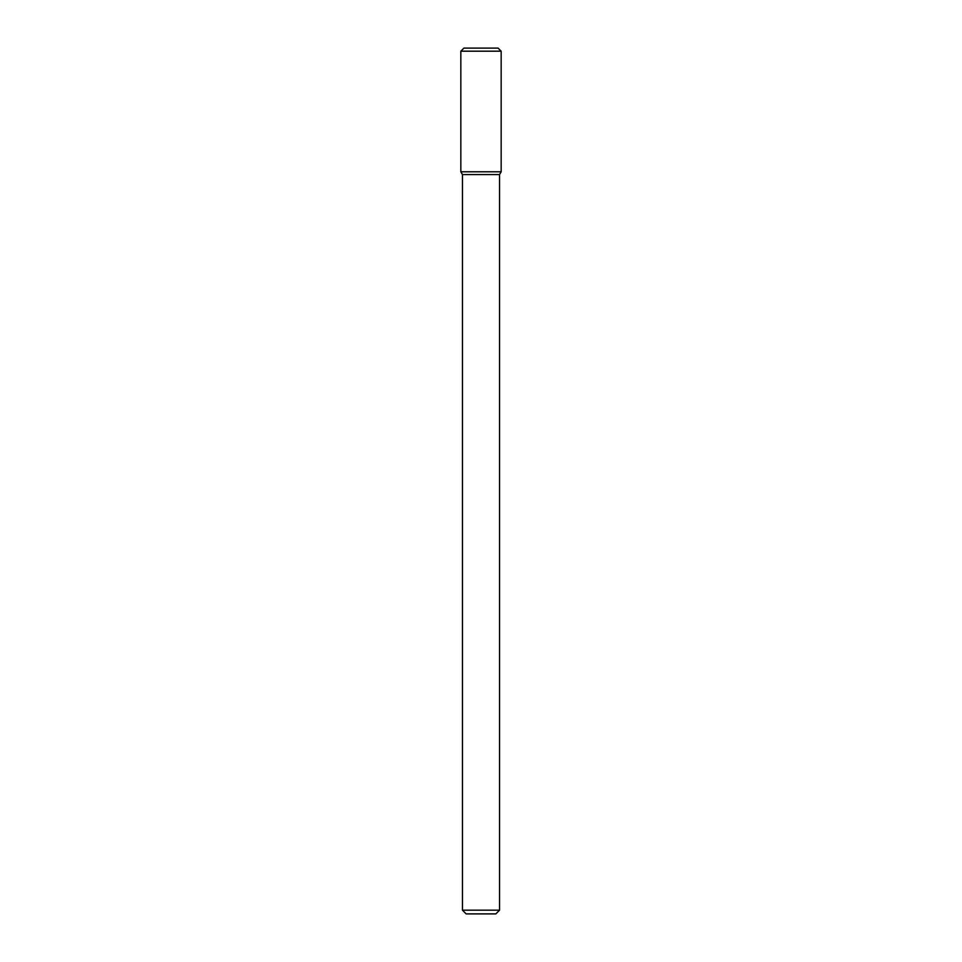 <?xml version="1.0" encoding="UTF-8"?>
<svg xmlns="http://www.w3.org/2000/svg" width="962" height="962" viewBox="0 0 962 962"><rect width="100%" height="100%" fill="white"/><g stroke="black" fill="none" stroke-linecap="round" stroke-linejoin="round"><path stroke-width="1.44" d="M460.834 171.789L462.445 174.567L481 174.567L462.445 174.567L462.445 910.184L481 910.184L462.445 910.184L466.161 913.9L481 913.9L466.161 913.9L462.445 910.184L462.445 174.567L460.834 171.789L501.166 171.789L501.166 51.19L460.834 51.19L460.834 171.789L501.166 171.789L499.555 174.567L501.166 171.789M481 174.567L499.555 174.567L481 174.567M481 910.184L499.555 910.184L499.555 174.567L499.555 910.184L481 910.184M481 913.9L495.839 913.9L499.555 910.184L495.839 913.9L481 913.9M460.834 51.19L463.937 48.1L498.063 48.1L501.166 51.19"/></g></svg>
